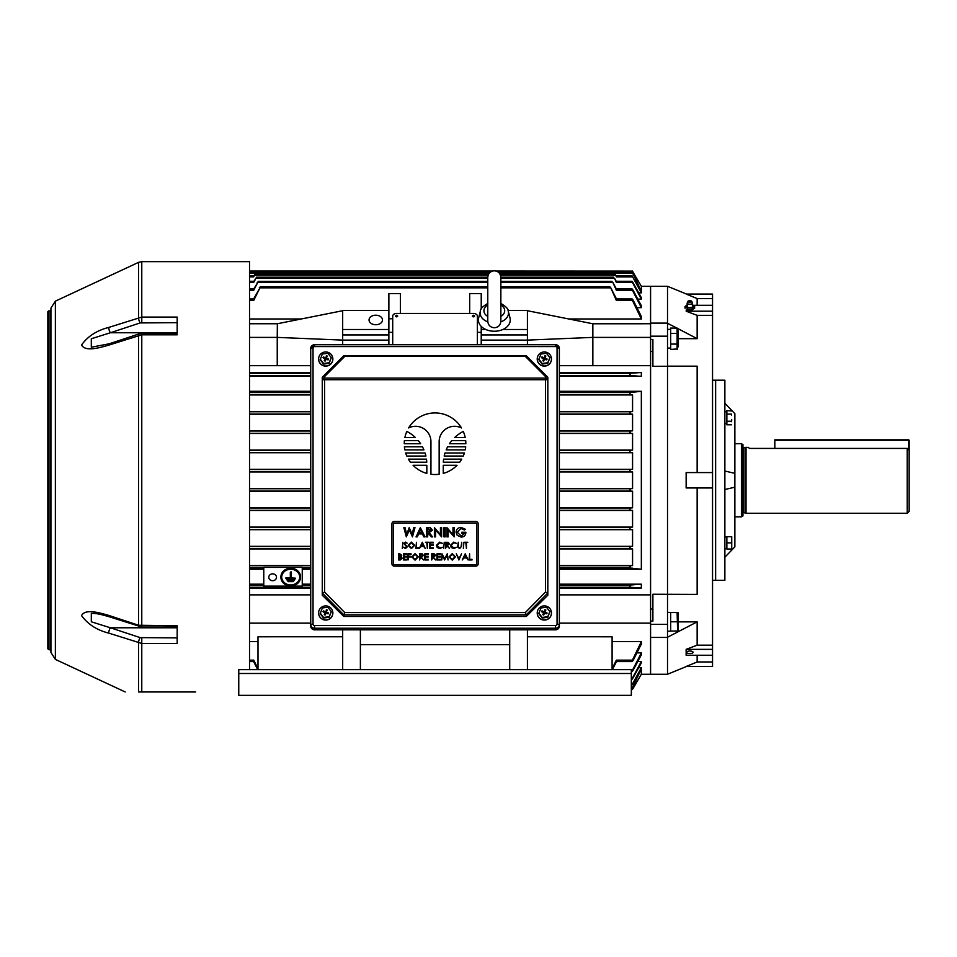 <?xml version="1.0" encoding="UTF-8"?>
<svg xmlns="http://www.w3.org/2000/svg" width="957" height="957" viewBox="0 0 957 957"><rect width="100%" height="100%" fill="white"/><g stroke="black" fill="none" stroke-linecap="round" stroke-linejoin="round"><path stroke-width="1.44" d="M731.686 419.453L731.603 421.678M731.459 424.788L726.865 424.788L726.865 410.565L731.603 411.008M726.865 414.118L731.459 414.118L731.603 415.003M726.865 421.236L731.459 421.236M272.637 573.853A3.852 3.421 180 0 0 272.637 580.696A3.852 3.421 180 0 0 272.637 573.853M396.557 316.863L397.717 316.049L396.557 315.236L395.408 316.049L396.557 316.863M395.408 316.109A1.16 0.813 0 0 0 397.705 316.109M473.536 316.863L474.684 316.049L473.536 315.236L472.375 316.049L473.536 316.863M472.387 316.109A1.16 0.813 0 0 0 474.684 316.109M375.778 315.212A6.735 4.761 0 0 0 369.043 319.973A6.735 4.761 0 0 0 375.778 324.734A6.735 4.761 0 0 0 382.513 319.973A6.735 4.761 0 0 0 375.778 315.212M290.713 585.995A9.809 8.721 180 0 0 300.522 577.274A9.809 8.721 180 0 0 290.713 568.566A9.809 8.721 180 0 0 280.915 577.274A9.809 8.721 180 0 0 290.713 585.995M300.51 577.095A9.809 8.721 180 0 0 300.522 576.927A9.809 8.721 180 0 0 290.713 568.207A9.809 8.721 180 0 0 280.915 576.927A9.809 8.721 180 0 0 280.915 577.095M299.744 577.095A9.032 8.027 0 0 1 290.713 584.954A9.032 8.027 0 0 1 281.681 577.095M290.713 569.248A9.032 8.027 180 0 0 281.681 577.274A9.032 8.027 180 0 0 290.713 585.301A9.032 8.027 180 0 0 299.744 577.274A9.032 8.027 180 0 0 290.713 569.248M559.367 391.293L641.346 391.293L641.346 569.248L630.161 568.027L629.85 566.867L630.699 565.719L632.565 565.587L632.565 548.935L630.22 548.78L629.826 547.631L630.639 546.471L632.565 546.339L632.565 529.7L630.28 529.532L629.802 528.384L630.579 527.223L632.565 527.092L632.565 510.452L630.34 510.296L629.802 509.136L630.519 507.988L632.565 507.832L632.565 491.204L630.4 491.049L629.79 489.888L630.46 488.74L632.565 488.584L632.565 471.957L630.46 471.801L629.79 470.653L630.4 469.492L632.565 469.337L559.367 469.337M249.526 488.584L310.726 488.584M641.346 372.5L641.346 376.352L630.771 375.575L629.873 374.426L630.101 373.278L641.346 372.5L559.367 372.5M559.367 452.709L632.565 452.709L630.519 452.553L629.802 451.405L630.34 450.245L632.565 450.089L559.367 450.089M559.367 433.461L632.565 433.461L630.579 433.318L629.802 432.157L630.28 431.009L632.565 430.841L559.367 430.841M559.367 394.954L632.565 394.954L630.699 394.822L629.85 393.674L630.161 392.514L632.565 392.358L559.367 392.358M559.367 414.202L632.565 414.202L630.639 414.07L629.826 412.91L630.22 411.761L632.565 411.606L559.367 411.606M641.346 584.189L641.346 588.041L630.101 587.263L629.873 586.115L630.771 584.966L641.346 584.189L559.367 584.189M302.256 586.115L263.773 586.115L263.773 567.393L302.256 567.393L302.256 586.115M559.367 594.871L650.581 594.871L650.581 286.287L650.581 323.107L667.519 323.107L667.519 336.17L650.581 336.17M302.256 569.248L310.726 569.248M559.367 569.248L641.346 569.248M310.726 584.189L302.256 584.189M641.346 588.041L559.367 588.041M310.726 588.041L249.526 588.041M263.773 584.189L249.526 584.189M249.526 569.248L263.773 569.248M310.726 594.871L249.526 594.871M477.387 344.676L477.387 316.157A3.852 2.727 0 0 0 473.536 313.441L396.557 313.441A3.852 2.727 0 0 0 392.705 316.157L392.705 344.676M478.476 318.777L477.387 318.777M481.227 308.967L481.227 293.572L469.684 293.572L469.684 313.441M400.409 313.441L400.409 293.572L388.865 293.572L388.865 344.676M392.705 318.777L388.865 318.777M559.367 365.67L650.581 365.67L650.581 621.081L650.581 609.035L652.889 609.035M641.346 376.352L559.367 376.352M310.726 376.352L249.526 376.352M310.726 372.5L249.526 372.5M249.526 365.67L310.726 365.67M310.726 391.293L249.526 391.293M310.726 568.183L302.256 568.183M263.773 568.183L249.526 568.183M310.726 568.291L302.256 568.291M559.367 568.291L632.565 568.291M636.01 683.489L632.398 689.519L636.01 683.19L636.01 681.635L632.015 688.418L640.616 670.534L632.027 684.805L641.346 667.687L641.346 674.254L635.915 683.489M641.346 667.687L638.69 667.687M641.346 661.454L641.346 662.89L632.984 677.999C631.955 679.602 631.799 679.602 632.505 677.987L641.346 661.454L637.817 661.454M641.346 652.877L641.346 654.791L633.127 670.259C632.015 671.993 631.799 671.981 632.457 670.247L641.346 652.877L636.955 652.877M641.346 641.561L641.346 644.073L633.283 660.151C632.098 661.993 631.811 661.993 632.41 660.151L641.346 641.561L612.097 641.561M257.995 641.561L249.526 641.561M667.519 336.17L667.519 674.254L650.581 674.254L650.581 637.434L650.581 674.254L641.346 674.254M612.097 636.788L527.415 636.764L612.097 636.776L612.097 669.637M257.995 636.788L342.678 636.764L257.995 636.776L257.995 669.637M342.678 629.838L342.678 669.637M631.333 673.489L631.333 669.637L238.76 669.637L238.76 695.344L631.333 695.344L631.333 673.489L238.76 673.489M527.415 629.838L527.415 669.637M686.54 294.062L667.519 286.287L641.346 286.287L641.346 292.854L638.69 292.854M641.346 299.086L632.505 282.554C631.787 280.939 631.955 280.939 632.984 282.542L641.346 297.651L641.346 299.086L637.817 299.086M641.346 307.664L632.457 290.294C631.799 288.559 632.015 288.559 633.127 290.282L641.346 305.75L641.346 307.664L636.955 307.664M277.243 323.753L249.526 323.753L277.351 323.753L277.243 337.39L249.526 337.39M301.299 318.98L249.526 318.98M641.346 318.98L632.41 300.39C631.811 298.548 632.098 298.548 633.283 300.39L641.346 316.468L641.346 318.98L568.793 318.98M592.742 323.753L650.581 323.753L592.85 323.777L527.415 310.714M388.865 310.451L342.678 310.451L342.678 340.106L388.865 340.106M277.243 365.67L277.243 337.39L342.678 340.106L342.678 344.676M481.227 332.354L477.387 332.354M392.705 332.354L388.865 332.354M481.227 326.397L481.227 344.676M559.367 471.957L632.565 471.957M632.565 488.584L559.367 488.584M632.565 507.832L559.367 507.832M559.367 491.204L632.565 491.204M632.565 527.092L559.367 527.092M559.367 510.452L632.565 510.452M632.565 546.339L559.367 546.339M559.367 529.7L632.565 529.7M632.565 565.587L559.367 565.587M559.367 548.935L632.565 548.935M559.367 568.183L632.565 568.183M641.346 286.287L636.01 277.219M635.113 277.351L636.01 277.351L636.01 278.906L632.015 272.123L636.01 279.324L634.228 279.324M500.858 282.518L612.899 282.518L616.392 290.294C615.722 288.559 615.949 288.559 617.062 290.282M612.899 282.518L616.332 288.93M500.858 287.83L610.793 287.83L616.344 300.39C615.746 298.548 616.033 298.548 617.205 300.39M610.793 287.83L616.475 298.955M500.858 278.32L614.573 278.32L616.428 282.554C615.722 280.939 615.889 280.939 616.918 282.542M614.573 278.32L616.212 281.286M616.117 275.736L615.04 274.097L616.464 276.92L615.961 275.736L632.027 275.736L640.64 290.067M615.985 272.123L616.487 273.224L615.949 272.123L632.015 272.123M636.01 683.19L635.113 683.19M617.205 660.151C616.033 661.993 615.746 661.993 616.344 660.151L632.41 660.151C631.811 661.993 632.098 661.993 633.283 660.151M612.097 668.787L616.344 660.151M616.475 661.586L612.372 669.637M632.015 688.418L633.067 688.43M249.526 565.587L310.726 565.587M310.726 414.202L249.526 414.202M249.526 411.606L310.726 411.606M310.726 394.954L249.526 394.954M249.526 392.358L310.726 392.358M310.726 433.461L249.526 433.461M249.526 430.841L310.726 430.841M310.726 452.709L249.526 452.709M249.526 450.089L310.726 450.089M310.726 471.957L249.526 471.957M249.526 469.337L310.726 469.337M253.617 298.955L259.945 287.83L253.749 300.39C254.347 298.548 254.06 298.548 252.887 300.39M259.299 287.83L487.771 287.83M253.761 288.93L257.732 282.518L253.701 290.294C254.371 288.559 254.143 288.559 253.031 290.282M257.194 282.518L487.771 282.518M253.88 281.286L255.938 278.32L253.665 282.554C254.371 280.939 254.203 280.939 253.174 282.542M255.519 278.32L487.771 278.32M253.976 275.736L255.052 274.097L253.629 276.92L254.131 275.736L249.526 275.736M641.346 292.854L632.027 275.736M636.01 277.351L632.398 271.022L633.067 272.111L615.973 272.111M254.107 272.123L253.605 273.224L254.143 272.123L249.526 272.123M636.01 681.217L634.228 681.217M252.887 660.151C254.06 661.993 254.347 661.993 253.749 660.151L257.995 668.787M257.72 669.637L253.617 661.586M632.457 271.094L495.977 271.022M249.526 546.339L310.726 546.339M310.726 548.935L249.526 548.935M249.526 527.092L310.726 527.092M310.726 529.7L249.526 529.7M249.526 507.832L310.726 507.832M310.726 510.452L249.526 510.452M310.726 491.204L249.526 491.204M263.773 568.291L249.526 568.291M641.346 391.293L632.565 392.25L559.367 392.25M310.726 392.25L249.526 392.25M636.01 279.324L640.676 290.342M632.984 677.999C631.955 679.602 631.799 679.602 632.505 677.987L631.333 677.987M633.127 670.259C632.015 671.993 631.799 671.981 632.457 670.247L631.333 670.247M616.428 282.554L632.505 282.554C631.787 280.939 631.955 280.939 632.984 282.542M616.344 300.39L632.41 300.39C631.811 298.548 632.098 298.548 633.283 300.39M616.392 290.294L632.457 290.294C631.799 288.559 632.015 288.559 633.127 290.282M632.565 469.337L632.565 452.709M632.565 450.089L632.565 433.461M632.565 430.841L632.565 414.202M632.565 411.606L632.565 394.954M342.678 329.495L388.865 329.495M342.678 334.938L388.865 334.938M508.059 310.451L527.415 310.451L527.415 344.676M592.85 365.67L592.85 337.39L527.415 340.106L481.227 340.106M277.351 323.753L342.678 310.714M527.415 334.938L481.227 334.938M527.415 329.495L502.832 329.495M485.809 329.495L481.227 329.495M592.85 323.777L592.85 337.39L650.581 337.39M509.71 644.695L360.382 644.695M509.71 629.838L509.71 669.637M559.367 623.151L650.581 623.151M360.382 629.838L360.382 669.637M310.726 623.151L249.526 623.151M287.698 580.588L293.739 580.947L287.698 580.588M286.777 579.224L294.66 579.571L286.777 579.224M291.095 572.19L290.33 572.19L291.095 571.843L291.095 578.207L295.581 578.207L291.095 577.849M295.581 578.207L295.115 578.889L286.31 578.889L285.856 577.849L290.33 577.849M290.33 572.19L290.33 578.207L285.856 578.207M294.66 579.571L294.194 580.253L287.232 580.253L286.777 579.571M293.739 580.947L293.273 581.629L288.153 581.629L287.698 580.947M689.841 651.047A3.266 1.256 180 0 0 686.576 652.303A3.266 1.256 180 0 0 689.841 653.547A3.266 1.256 180 0 0 693.107 652.303A3.266 1.256 180 0 0 689.841 651.047M712.546 380.204L715.633 380.204L715.633 580.337L724.868 580.337L724.868 471.035L734.868 473.344L734.868 487.197L724.868 489.505L734.868 487.197L734.868 546.854L724.868 557.249M697.151 472.579L697.151 366.16L652.889 366.304L652.889 339.46L650.581 339.46L650.581 351.506L652.889 351.506M667.519 286.287L667.519 323.107M687.533 304.876L685.045 306.467L687.437 308.058L687.437 309.829L686.492 309.207L686.145 311.192L697.151 315.355L697.151 338.67L677.317 328.311M676.862 328.084L667.519 323.299M686.145 294.062L712.546 294.062L712.546 298.572L697.151 298.572L686.145 294.062L697.151 298.572L697.151 305.295M697.151 487.962L697.151 594.381L652.889 594.237L652.889 621.081L650.581 621.081L650.581 637.434L667.519 637.434M712.546 298.572L712.546 472.579L686.145 472.579L686.145 487.962L712.546 487.962L712.546 666.479L686.145 666.479L697.151 661.969L712.546 661.969M667.519 637.242L697.151 621.871L697.151 645.185L686.145 649.348L686.145 655.246L712.546 655.246M697.151 655.246L697.151 661.969M697.151 594.381L667.519 594.381M697.151 621.871L678.369 621.871M697.151 645.185L712.546 645.185M712.546 472.579L712.546 487.962M697.151 338.67L678.369 338.67M697.151 366.16L667.519 366.16M697.151 315.355L712.546 315.355M686.145 311.192L712.546 311.192M692.88 305.295L712.546 305.295M686.145 649.348L712.546 649.348M667.519 624.371L650.581 624.371M724.868 403.292L734.868 413.687L734.868 473.344L724.868 471.035L724.868 380.204L715.633 380.204L715.633 580.337L712.546 580.337M176.71 627.026L173.253 627.445L172.978 626.034M667.519 329.364L670.678 329.364L670.678 333.419L670.678 328.084L677.125 328.084L678.369 331.804L678.369 345.692L677.125 349.413L677.125 328.084M677.46 348.97L670.678 349.413L670.678 344.077L670.678 348.001L667.519 348.145M670.678 348.145L669.099 348.109M677.58 629.909L677.125 612.552L670.678 612.552L670.678 621.787L677.125 621.787L677.58 620.674M677.987 612.552L677.987 631.034M677.125 631.034L670.678 631.034L670.678 621.787M667.519 612.396L670.678 612.396L670.678 631.177L667.519 631.177M726.865 536.937L724.868 536.937M726.865 548.792L724.868 548.792M322.999 619.406A7.118 7.01 180 0 1 318.609 612.923A7.118 7.01 180 0 1 328.466 606.451A7.118 7.01 180 0 1 332.857 612.923A7.118 7.01 180 0 1 322.999 619.406M332.857 612.994A7.118 7.01 180 0 1 322.999 619.538A7.118 7.01 180 0 1 318.609 612.994M331.289 611.655L329.124 617.313L323.574 618.019L320.176 613.628L322.342 607.97L327.892 607.264L331.289 611.655L329.124 616.739L323.574 617.444L320.176 613.054M324.89 614.956L326.349 613.102L326.66 610.769L325.356 612.695L325.117 611.607L323.358 610.877L322.999 611.714L325.547 613.258L324.83 614.932M326.373 609.657L326.612 610.745L327.234 610.004L326.373 609.657L325.87 612.492M325.547 613.258L324.973 612.958L324.244 614.693L325.093 615.04L325.595 613.281M327.904 613.736L328.466 612.982L328.107 613.82L325.835 613.293M328.466 612.982L326.696 612.253L326.134 613.018M325.93 612.516L326.696 612.253M326.493 611.75L327.234 610.004M323.586 611.966L323.358 610.877M541.614 619.406A7.118 7.01 180 0 1 537.224 612.923A7.118 7.01 180 0 1 547.081 606.451A7.118 7.01 180 0 1 551.471 612.923A7.118 7.01 180 0 1 541.614 619.406M551.471 612.994A7.118 7.01 180 0 1 541.614 619.538A7.118 7.01 180 0 1 537.224 613.054A7.118 7.01 180 0 1 537.236 612.994M549.904 611.655L547.739 617.313L542.188 618.019L538.791 613.628L540.956 607.97L546.507 607.264L549.904 611.655L547.739 616.739L542.188 617.444L538.791 613.054M543.504 614.956L544.964 613.102L545.275 610.769L543.971 612.695L543.732 611.607L541.973 610.877L541.614 611.714L544.162 613.258L543.444 614.932M544.988 609.657L545.227 610.745L545.849 610.004L544.988 609.657L544.485 612.492M544.162 613.258L543.588 612.958L542.858 614.693L543.708 615.04L544.21 613.281M546.531 613.736L547.081 612.982L546.734 613.82L544.449 613.293M547.081 612.982L545.311 612.253L544.748 613.018M544.545 612.516L545.311 612.253M545.107 611.75L545.849 610.004M542.2 611.966L541.973 610.877M435.052 474.528A30.791 30.791 0 0 0 439.155 474.253L439.155 441.679A15.396 15.396 0 0 1 461.477 427.935A30.791 30.791 0 0 0 408.615 427.935A15.396 15.396 0 0 1 430.937 441.679L430.937 474.253A30.791 30.791 0 0 0 435.052 474.528M555.515 346.59L555.515 344.676L559.367 348.504L559.367 624.442A3.852 3.792 180 0 1 555.515 628.235L314.578 628.235A3.852 3.792 180 0 1 310.726 624.442L310.726 348.504A3.852 3.792 180 0 1 314.578 344.711L555.515 344.711A3.852 3.792 180 0 1 559.367 348.504L557.058 348.097A1.543 1.519 0 0 0 555.515 346.59L314.578 346.59A1.543 1.519 0 0 0 313.035 348.097L313.035 624.048A1.543 1.519 0 0 0 314.578 625.555L555.515 625.555A1.543 1.519 0 0 0 557.058 624.048L557.058 348.097M313.035 624.048L310.726 624.442L310.726 626.045A3.852 3.792 180 0 0 314.578 629.838L555.515 629.838A3.852 3.792 180 0 0 559.367 626.045L559.367 624.442L557.058 624.048M343.826 616.464L322.27 595.23L322.27 377.237L343.826 355.681L526.266 355.681L547.823 377.237L547.823 595.23L526.266 616.464L526.254 614.849L343.826 614.861L343.826 616.464L526.266 616.464M322.27 377.237L343.826 355.681L526.266 355.681M547.823 377.237L547.823 379.738A2.309 1.639 180 0 0 545.514 378.099L545.514 376.556L525.309 356.363L344.783 356.363L343.934 355.681M343.826 614.861L322.27 593.029M547.823 593.029L526.266 614.861M343.838 614.849L344.783 612.576L525.309 612.576L526.254 614.849M526.159 355.681L525.309 356.363M547.512 376.926L545.514 376.556M525.309 612.576L545.514 592.06L547.799 592.993M322.294 592.993L324.579 592.06L344.783 612.576M344.783 356.363L324.579 376.556L322.581 376.926M394.248 521.481A2.309 2.309 0 0 0 391.939 523.79L391.939 563.817A2.309 2.309 0 0 0 394.248 566.125L475.844 566.125A2.309 2.309 0 0 0 478.153 563.817L478.153 523.79A2.309 2.309 0 0 0 475.844 521.481L394.248 521.481M394.248 523.024A0.766 0.766 0 0 0 393.483 523.79L393.483 563.817A0.766 0.766 0 0 0 394.248 564.594L475.844 564.594A0.766 0.766 0 0 0 476.61 563.817L476.61 523.79A0.766 0.766 0 0 0 475.844 523.024L394.248 523.024M461.023 527.403L465.305 529.233L464.408 530.011L460.999 528.467L457.255 532.224L461.262 536.052L464.707 533.324L461.752 533.324L461.752 532.259L465.892 532.259C465.772 535.298 464.205 536.925 461.19 537.116L457.207 535.37L456.07 532.259C456.357 529.245 458.008 527.63 461.023 527.403M448.127 536.877L446.943 536.877L446.943 527.642L452.984 534.664L452.984 527.642L454.168 527.642L454.168 536.877L448.127 529.879L448.127 536.877M443.988 536.877L443.988 527.642L445.172 527.642L445.172 536.877L443.988 536.877M435.579 536.877L434.394 536.877L434.394 527.642L440.435 534.664L440.435 527.642L441.62 527.642L441.62 536.877L435.579 529.879L435.579 536.877M426.463 536.877L426.463 527.642L430.411 527.762L432.385 530.106L429.262 532.618L432.504 536.877L431.2 536.877L427.958 532.618L427.647 536.877L426.463 536.877M427.647 528.707L427.647 531.554L431.2 530.106L427.647 528.707M420.35 527.642L425.04 536.877L423.819 536.877L422.42 533.922L418.64 533.922L417.24 536.877L416.044 536.877L420.35 527.642M420.53 529.664L419.094 532.846L421.989 532.846L420.53 529.664M406.33 536.877L403.842 527.642L405.014 527.642L406.713 534.245L409.213 527.642L412.096 534.221L413.795 527.642L414.967 527.642L412.455 536.877L409.405 529.987L406.33 536.877M402.323 548.421L402.873 542.26L402.323 548.421M405.457 548.576L403.579 547.237L405.457 547.954L406.665 546.902L403.974 543.54L405.493 542.105L407.132 543.145L405.433 542.739L404.536 543.516L407.215 546.914L405.457 548.576M408.161 545.37L411.366 542.105L414.632 545.346L411.414 548.576L408.161 545.37M411.39 542.739L408.711 545.37L411.39 547.954L414.082 545.346L411.39 542.739M415.9 548.421L416.451 542.26L416.451 547.787L418.819 547.787L418.819 548.421L415.9 548.421M422.3 542.26L425.219 548.421L423.7 546.447L420.913 546.447L419.369 548.421L422.3 542.26M422.324 543.468L421.212 545.813L423.413 545.813L422.324 543.468M426.798 542.894L425.458 542.26L428.688 542.26L427.348 542.894L427.348 548.421L426.798 542.894M429.801 548.421L429.801 542.26L433.27 542.26L433.27 542.894L430.351 542.894L430.351 544.796L433.27 544.796L433.27 545.418L430.351 545.418L430.351 547.787L433.27 547.787L433.27 548.421L429.801 548.421M439.742 542.105L442.433 543.397L439.706 542.739L436.978 545.346L439.742 547.954L442.433 547.284L439.753 548.576L437.205 547.5L436.428 545.311L439.742 542.105M443.689 548.421L444.239 542.26L443.689 548.421M445.591 548.421L445.591 542.26L448.211 542.344L449.455 543.911L447.266 545.586L449.539 548.421L446.584 545.586L445.591 548.421M446.141 542.894L446.141 544.952L448.905 543.911L446.141 542.894M453.797 542.105L456.477 543.397L453.762 542.739L451.034 545.346L453.797 547.954L456.477 547.284L453.797 548.576L451.261 547.5L450.484 545.311L453.797 542.105M457.745 545.98L458.295 542.26L458.319 546.77L459.743 547.954L461.083 546.914L461.693 542.26L461.693 545.98L459.779 548.576L457.853 547.284L457.745 545.98M463.355 548.421L463.906 542.26L463.355 548.421M465.88 542.894L464.54 542.26L467.77 542.26L466.43 542.894L466.43 548.421L465.88 542.894M399.129 554.438L399.129 556.412L401.174 555.347L399.129 554.438M398.567 559.965L398.567 553.816L399.775 553.816L401.725 555.335L401.019 556.651L402.203 558.218L400.241 559.965L398.567 559.965M399.129 557.046L399.129 559.343L401.653 558.218L399.129 557.046M403.471 559.965L403.471 553.816L406.94 553.816L406.94 554.438L404.021 554.438L404.021 556.34L406.94 556.34L406.94 556.974L404.021 556.974L404.021 559.343L406.94 559.343L406.94 559.965L403.471 559.965M408.041 559.965L408.041 553.816L411.043 553.816L411.043 554.438L408.603 554.438L408.603 556.34L411.043 556.34L411.043 556.974L408.603 556.974L408.041 559.965M411.833 556.914L415.027 553.648L418.305 556.89L415.087 560.132L411.833 556.914M415.063 554.282L412.383 556.914L415.063 559.498L417.754 556.89L415.063 554.282M419.573 559.965L419.573 553.816L422.204 553.9L423.437 555.455L421.259 557.13L423.52 559.965L420.578 557.13L419.573 559.965M420.123 554.438L420.123 556.495L422.886 555.455L420.123 554.438M424.788 559.965L424.788 553.816L428.257 553.816L428.257 554.438L425.339 554.438L425.339 556.34L428.257 556.34L428.257 556.974L425.339 556.974L425.339 559.343L428.257 559.343L428.257 559.965L424.788 559.965M431.727 559.965L431.727 553.816L434.358 553.9L435.602 555.455L433.413 557.13L435.674 559.965L432.731 557.13L431.727 559.965M432.289 554.438L432.289 556.495L435.052 555.455L432.289 554.438M436.942 559.965L436.942 553.816L440.411 553.816L440.411 554.438L437.493 554.438L437.493 556.34L440.411 556.34L440.411 556.974L437.493 556.974L437.493 559.343L440.411 559.343L440.411 559.965L436.942 559.965M441.763 559.965L442.014 553.816L444.634 558.864L447.254 553.816L448.067 559.965L446.931 555.538L444.586 559.965L442.349 555.527L441.763 559.965M449.024 556.914L452.218 553.648L455.496 556.89L452.266 560.132L449.024 556.914M452.242 554.282L449.575 556.914L452.242 559.498L454.946 556.89L452.242 554.282M458.893 559.965L456.286 553.816L458.929 558.661L461.573 553.816L458.893 559.965M465.21 553.816L468.129 559.965L466.621 557.991L463.822 557.991L462.279 559.965L465.21 553.816M465.234 555.012L464.121 557.369L466.322 557.369L465.234 555.012M469.074 559.965L469.624 553.816L469.624 559.343L471.992 559.343L471.992 559.965L469.074 559.965M463.272 431.428A36.952 36.952 0 0 0 454.647 437.576L465.21 437.576A30.791 30.791 0 0 0 463.272 431.428M465.21 449.898A30.791 30.791 0 0 0 465.688 446.811L447.637 446.811A36.952 36.952 0 0 0 446.165 449.898L465.21 449.898M443.258 473.416A30.791 30.791 0 0 0 457.039 465.293L443.258 465.293L443.258 473.416M465.832 443.737A30.791 30.791 0 0 0 465.688 440.651L451.776 440.651A36.952 36.952 0 0 0 449.479 443.737L465.832 443.737M463.272 456.046A30.791 30.791 0 0 0 464.42 452.972L445.029 452.972A36.952 36.952 0 0 0 444.18 456.046L463.272 456.046M459.683 462.207A30.791 30.791 0 0 0 461.717 459.133L443.617 459.133A36.952 36.952 0 0 0 443.318 462.207L459.683 462.207M406.821 431.428A30.791 30.791 0 0 0 404.883 437.576L415.446 437.576A36.952 36.952 0 0 0 406.821 431.428M420.613 443.737A36.952 36.952 0 0 0 418.317 440.651L404.404 440.651A30.791 30.791 0 0 0 404.261 443.737L420.613 443.737M423.927 449.898A36.952 36.952 0 0 0 422.456 446.811L404.404 446.811A30.791 30.791 0 0 0 404.883 449.898L423.927 449.898M425.913 456.046A36.952 36.952 0 0 0 425.064 452.972L405.672 452.972A30.791 30.791 0 0 0 406.821 456.046L425.913 456.046M426.774 462.207A36.952 36.952 0 0 0 426.475 459.133L408.376 459.133A30.791 30.791 0 0 0 410.409 462.207L426.774 462.207M426.834 473.416L426.834 465.293L413.053 465.293A30.791 30.791 0 0 0 426.834 473.416M322.999 365.442A7.118 7.01 180 0 1 318.609 358.971A7.118 7.01 180 0 1 328.466 352.499A7.118 7.01 180 0 1 332.857 358.971A7.118 7.01 180 0 1 322.999 365.442M332.857 359.031A7.118 7.01 180 0 1 322.999 365.574A7.118 7.01 180 0 1 318.609 359.031M331.289 357.691L329.124 363.361L323.574 364.055L320.176 359.676L322.342 354.006L327.892 353.312L331.289 357.691L329.124 362.775L323.574 363.481L320.176 359.102M324.89 361.004L326.349 359.138L326.612 356.794L325.356 358.743L325.117 357.655L323.358 356.925L322.999 357.762L325.332 358.791L324.83 360.98M325.547 359.306L324.973 358.995L324.244 360.741L325.093 361.088L325.595 359.318M327.904 359.784L328.466 359.031L328.107 359.868L325.835 359.342M328.466 359.031L326.696 358.301L326.134 359.066M325.93 358.552L326.696 358.301M326.493 357.786L327.234 356.052L326.373 355.705L325.87 358.54M326.66 356.817L327.234 356.052M326.612 356.794L326.373 355.705M323.586 358.002L323.358 356.925M541.614 365.442A7.118 7.01 180 0 1 537.224 358.971A7.118 7.01 180 0 1 547.081 352.499A7.118 7.01 180 0 1 551.471 358.971A7.118 7.01 180 0 1 541.614 365.442M551.471 359.031A7.118 7.01 180 0 1 541.614 365.574A7.118 7.01 180 0 1 537.224 359.102A7.118 7.01 180 0 1 537.236 359.031M549.904 357.691L547.739 363.361L542.188 364.055L538.791 359.676L540.956 354.006L546.507 353.312L549.904 357.691L547.739 362.775L542.188 363.481L538.791 359.102M543.504 361.004L544.964 359.138L545.227 356.794L543.971 358.743L543.732 357.655L541.973 356.925L541.614 357.762L543.959 358.791L543.444 360.98M544.162 359.306L543.588 358.995L542.858 360.741L543.708 361.088L544.21 359.318M546.531 359.784L547.081 359.031L546.734 359.868L544.449 359.342M547.081 359.031L545.311 358.301L544.748 359.066M544.545 358.552L545.311 358.301M545.107 357.786L545.849 356.052L544.988 355.705L544.485 358.54M545.275 356.817L545.849 356.052M545.227 356.794L544.988 355.705M542.2 358.002L541.973 356.925M742.955 513.383A0.766 0.766 0 0 1 743.948 512.653L746.029 513.263L746.029 447.278L743.948 447.888A0.766 0.766 0 0 1 742.955 447.158M741.412 516.84L741.412 443.701L742.955 444.598L742.955 515.943L741.412 516.84L734.868 516.84M741.412 443.701L734.868 443.701M907.224 513.263L907.224 448.402L909.15 450.4L909.15 440.232L909.15 511.337L907.224 513.263L746.029 513.263M748.482 447.565L746.029 447.278M907.224 448.402L749.487 448.402L748.147 447.278M677.58 342.797L677.125 344.077L670.678 344.077L670.678 333.419L677.125 333.419L677.58 334.699M677.592 328.753L677.867 329.507M677.58 332.773L677.125 333.419M677.592 334.771L677.867 336.254M677.604 344.771L677.867 345.501M487.807 321.875A14.188 10.037 180 0 1 480.354 311.192L478.632 317.987A15.934 11.269 0 0 0 494.314 331.242A15.934 11.269 0 0 0 510.009 317.987L508.287 311.192A14.188 10.037 180 0 1 500.834 321.875M687.234 305.989A2.883 1.101 0 0 0 687.042 306.204A2.883 1.101 0 0 0 686.959 306.467A2.883 1.101 0 0 0 689.841 307.568A2.883 1.101 0 0 0 692.724 306.467A2.883 1.101 0 0 0 692.641 306.204A2.883 1.101 0 0 0 692.449 305.989M691.732 301.359L692.497 303.01A2.692 1.029 180 0 1 692.533 303.19A2.692 1.029 180 0 1 692.521 303.297A2.692 1.029 180 0 1 689.841 304.218A2.692 1.029 180 0 1 687.162 303.297A2.692 1.029 180 0 1 687.15 303.19A2.692 1.029 180 0 1 687.186 303.01L687.951 301.359A1.926 0.742 180 0 1 689.841 300.749A1.926 0.742 180 0 1 691.732 301.359A1.926 0.742 180 0 1 689.841 302.221A1.926 0.742 180 0 1 687.951 301.359M687.437 309.829L692.246 309.829L694.638 308.238L694.638 306.467L692.15 304.876M687.437 308.058L692.246 308.058L694.638 306.467M685.045 306.467L685.045 308.238M692.246 308.058L692.246 309.829M724.868 423.604L726.865 423.52M726.865 423.604L724.868 423.52M173.097 333.514L172.978 334.507L173.253 333.096L176.71 333.514M731.459 536.71L726.865 536.71L726.865 549.019L731.459 549.019L731.603 537.475M731.734 536.71L731.734 549.019M726.865 542.87L731.459 542.87M908.767 450.005L908.767 440.232L774.823 440.232L908.767 439.849L774.823 439.849L774.823 448.402M108.751 345.142A3.852 1.148 71.7 0 1 109.17 343.802L138.944 333.969L141.78 333.514L141.78 334.806L108.751 345.142C99.396 347.786 85.364 352.009 81.524 345.022C87.769 336.29 96.848 330.428 108.751 327.426L141.78 317.078L177.177 317.078L177.177 334.806L141.78 334.806L141.78 627.026L109.17 616.739C95.174 612.671 94.611 613.652 91.31 613.329L91.31 621.787L110.366 627.78A3.852 1.148 108.3 0 0 108.751 633.115C96.92 630.137 87.853 624.299 81.524 615.578C85.245 608.508 99.372 612.743 108.751 615.399L138.526 625.244L177.177 625.734L177.177 643.463L141.78 643.463L108.751 633.115M141.78 333.514L177.177 333.514L177.177 332.761L110.366 332.761L91.31 338.754L91.31 347.212L109.17 343.802M50.924 547.237L50.924 541.853M48.616 649.624L48.616 310.917L47.85 311.695L47.85 648.846L50.924 650.389M55.374 659.397L55.374 301.156L50.924 308.13L50.924 652.411L55.374 659.397L125.211 691.959M55.374 301.156L138.526 262.374L141.78 261.656L249.526 261.656L249.526 669.637M195.647 691.959L138.526 691.959C121.025 691.959 121.025 691.959 138.526 691.959C121.025 691.959 121.025 691.959 138.526 691.959L138.526 642.937A3.852 1.148 108.3 0 1 140.153 637.613L177.177 637.876M140.153 637.613L110.366 627.78L177.177 627.78L177.177 627.026L141.78 627.026M50.924 331.589L50.924 335.704M50.924 418.484L50.924 406.175M50.924 630.998L50.924 630.364M50.924 628.952L50.924 624.837M50.924 622.971L50.924 620.567M50.924 418.688L50.924 413.304M177.177 322.665L140.153 322.928A3.852 1.148 -108.3 0 1 138.526 317.604L138.526 262.374M140.153 322.928L110.366 332.761A3.852 1.148 -108.3 0 1 108.751 327.426M138.944 333.969A3.852 1.148 71.7 0 0 138.526 335.297L138.526 625.244A3.852 1.148 -71.7 0 0 138.944 626.572M109.17 616.739A3.852 1.148 -71.7 0 1 108.751 615.399M310.726 491.049L249.526 491.049M310.726 510.296L249.526 510.296M310.726 529.532L249.526 529.532M310.726 548.78L249.526 548.78M310.726 471.801L249.526 471.801M310.726 452.553L249.526 452.553M310.726 433.318L249.526 433.318M310.726 394.822L249.526 394.822M630.771 375.575L559.367 375.575M310.726 375.575L249.526 375.575M310.726 414.07L249.526 414.07M630.4 491.049L559.367 491.049M630.34 510.296L559.367 510.296M630.28 529.532L559.367 529.532M630.22 548.78L559.367 548.78M630.46 471.801L559.367 471.801M630.519 452.553L559.367 452.553M630.579 433.318L559.367 433.318M630.699 394.822L559.367 394.822M630.639 414.07L559.367 414.07M630.161 568.027L559.367 568.027M263.773 568.027L249.526 568.027M310.726 568.027L302.256 568.027M630.101 587.263L559.367 587.263M310.726 587.263L249.526 587.263M630.771 584.966L559.367 584.966M310.726 584.966L302.256 584.966M263.773 584.966L249.526 584.966M310.726 565.719L249.526 565.719M310.726 373.278L249.526 373.278M630.161 392.514L559.367 392.514M630.22 411.761L559.367 411.761M630.28 431.009L559.367 431.009M630.34 450.245L559.367 450.245M630.4 469.492L559.367 469.492M630.46 488.74L559.367 488.74M630.519 507.988L559.367 507.988M630.579 527.223L559.367 527.223M630.639 546.471L559.367 546.471M630.699 565.719L559.367 565.719M310.726 411.761L249.526 411.761M630.101 373.278L559.367 373.278M310.726 392.514L249.526 392.514M310.726 431.009L249.526 431.009M310.726 450.245L249.526 450.245M310.726 469.492L249.526 469.492M253.749 300.39L249.526 300.39M253.701 290.294L249.526 290.294M253.665 282.554L249.526 282.554M615.507 275.209L500.499 275.209M488.142 275.209L254.586 275.209M616.464 276.92L632.529 276.92M253.629 276.92L249.526 276.92M254.119 272.111L249.526 272.111M616.44 273.14L499.327 273.14M489.302 273.14L253.653 273.14M616.487 273.224L632.553 273.224M253.605 273.224L249.526 273.224M631.333 687.317L632.553 687.317M631.333 683.621L632.529 683.621M253.749 660.151L249.526 660.151M310.726 546.471L249.526 546.471M310.726 527.223L249.526 527.223M310.726 507.988L249.526 507.988M310.726 488.74L249.526 488.74M545.514 592.06L545.514 379.738L324.579 379.738L324.579 592.06M555.515 629.838L555.515 625.555M314.578 629.838L314.578 625.555M555.515 344.676L314.578 344.676L310.726 348.504L313.035 348.097M314.578 346.59L314.578 344.676M324.579 376.556L324.579 378.099L545.514 378.099L545.514 379.738L547.823 379.738M322.27 379.738L324.579 379.738L324.579 378.099A2.309 1.639 180 0 0 322.27 379.738M743.948 512.653L743.948 447.888M487.771 305.008A10.395 7.357 0 0 0 487.771 316.432M500.858 316.432A10.395 7.357 0 0 0 500.858 305.008M48.616 310.917L50.159 310.917L50.159 649.624M141.78 261.656L141.78 322.665M141.78 637.876L141.78 691.959M632.398 689.519L631.333 689.519M609.896 286.705L500.858 286.705M487.771 286.705L260.196 286.705M612.037 281.394L500.858 281.394M487.771 281.394L258.055 281.394M613.76 277.207L500.858 277.207M487.783 277.207L256.332 277.207M615.04 274.097L499.997 274.097M488.632 274.097L255.052 274.097M492.652 271.022L249.526 271.022M615.901 272.039L498.154 272.039M490.486 272.039L254.191 272.039M254.036 661.586L249.526 661.586M254.107 281.286L249.526 281.286M254.036 298.955L249.526 298.955M254.072 288.93L249.526 288.93M616.057 661.586L632.134 661.586M631.333 684.805L632.027 684.805M631.333 679.255L632.051 679.255M631.333 671.611L632.087 671.611M615.985 281.286L632.051 281.286M616.057 298.955L632.134 298.955M616.021 288.93L632.087 288.93M374.115 271.022L377.441 271.022M686.54 666.479L667.519 674.254M500.858 314.805L500.858 321.229C500.475 325.201 498.298 327.378 494.314 327.773C490.343 327.378 488.166 325.201 487.771 321.229L487.771 277.351C488.166 273.379 490.343 271.19 494.314 270.807C498.298 271.19 500.475 273.379 500.858 277.351L500.858 314.805M487.843 303.441C482.747 306.36 480.247 308.944 480.354 311.192M508.287 311.192C508.442 309.015 505.954 306.431 500.798 303.441M692.641 306.204L692.521 303.297M687.162 303.297L687.042 306.204M691.205 302.005A1.543 1.543 0 0 0 688.478 302.005M726.865 411.749L724.868 411.749M50.159 310.917L50.924 310.152"/></g></svg>
